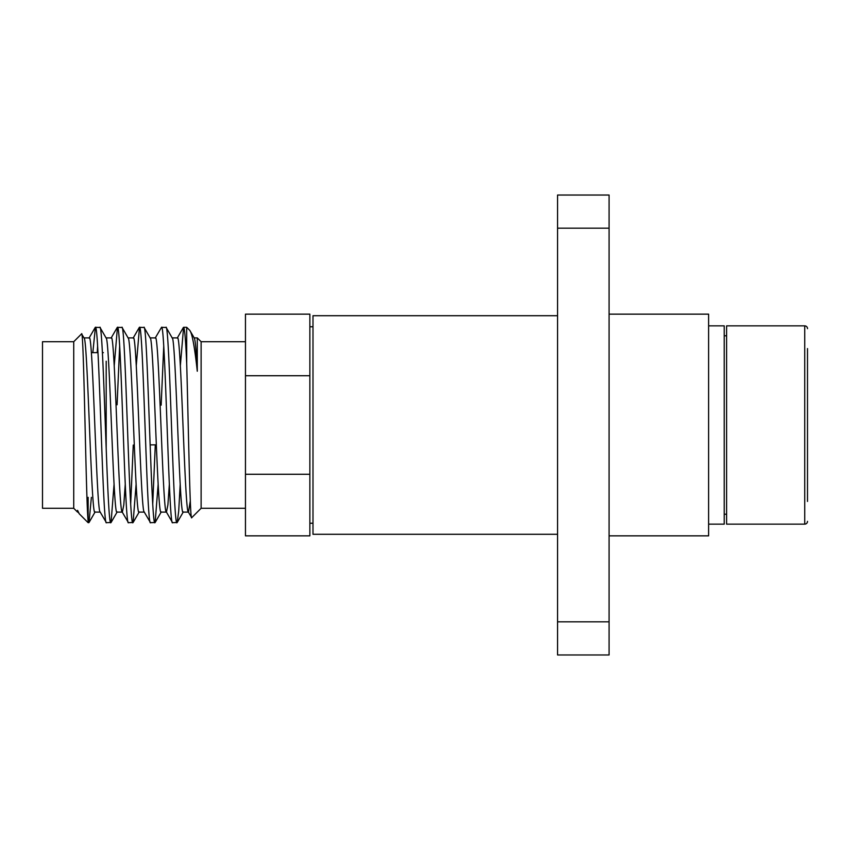<?xml version="1.0" encoding="UTF-8"?>
<svg xmlns="http://www.w3.org/2000/svg" width="850" height="850" viewBox="0 0 850 850"><rect width="100%" height="100%" fill="white"/><g stroke="black" fill="none" stroke-linecap="round" stroke-linejoin="round"><path stroke-width="1.27" d="M150.142 444.901L156.326 444.837M91.375 352.654L97.984 352.654M102.404 352.654L103.392 352.654M807.5 501.426L807.5 348.574M807.5 328.642A2.773 2.773 0 0 0 804.727 325.858L726.601 325.858L726.601 524.142L804.727 524.142A2.773 2.773 0 0 0 807.5 521.358M724.221 514.229L726.601 514.229M724.221 335.771L726.601 335.771M708.613 524.142L724.221 524.142L724.221 325.858L708.613 325.858M609.078 535.851L708.613 535.851L708.613 314.149L609.078 314.149M557.558 228.193L557.558 195.032L609.078 195.032L609.078 228.193L557.558 228.193L557.558 621.807L609.078 621.807L609.078 228.193M557.558 315.711L312.991 315.711L312.991 534.289L557.558 534.289M309.868 523.228L312.991 523.228M309.868 326.772L312.991 326.772M245.459 375.732L245.459 314.149L309.868 314.149L309.868 375.732L245.459 375.732L245.459 474.268L309.868 474.268L309.868 375.732M245.459 341.721L201.121 341.721L201.121 508.279L245.459 508.279M201.121 341.721L197.285 337.886L197.285 371.227C194.661 346.981 192.153 333.359 189.773 330.374L194.342 338.087M189.773 330.374L186.702 327.314L186.702 363.566C185.661 340.043 184.62 327.951 183.579 327.314L180.359 365.702M201.121 508.279L191.707 517.682L188.254 511.902M191.707 517.682C189.996 523.079 188.328 421.674 186.702 363.566M73.727 341.721L73.727 508.279L42.5 508.279L42.5 341.721L73.727 341.721L81.568 333.88C83.831 326.389 86.02 505.081 88.134 520.986L88.134 522.686L89.016 522.506L91.386 497.346M88.134 497.346L88.134 520.986L88.804 522.686M106.165 338.087L100.034 327.494L95.402 327.314C99.078 321.289 102.754 528.7 106.42 522.686L100.077 511.902M106.42 522.686L111.063 522.506L114.059 484.298M99.822 327.314C103.498 321.3 107.164 528.7 110.84 522.686M128.212 338.087L122.081 327.494L117.449 327.314C121.125 321.268 124.801 528.774 128.467 522.686L122.124 511.913M128.467 522.686L133.099 522.506L136.106 484.298M121.869 327.314C125.534 321.257 129.211 528.774 132.887 522.686M150.259 338.087L144.128 327.494L139.485 327.314C143.161 321.236 146.837 528.721 150.514 522.686L144.16 511.902M150.514 522.686L155.146 522.506L158.153 484.298M143.916 327.314C147.581 321.247 151.258 528.711 154.934 522.686M172.306 338.098L166.175 327.494L161.532 327.314C165.208 321.3 168.884 528.721 172.561 522.686L166.451 512.114C162.775 517.512 159.109 332.52 155.433 337.886L150.142 337.886M172.561 522.686L177.193 522.506L178.702 511.19L180.2 484.298M165.952 327.314C169.628 321.3 173.304 528.732 176.981 522.686M95.402 327.314L92.82 352.654M97.24 352.654L97.612 346.014M117.449 327.314L114.229 365.702M117.088 404.791L119.659 346.014M139.485 327.314L136.266 365.712M133.259 445.06L130.677 503.986M161.532 327.314L155.189 338.087M155.306 444.848L152.724 503.986M161.16 405.174L163.742 346.046M183.579 327.314L186.702 327.314M73.727 508.279L77.562 512.114L77.562 510.329L79.241 513.793L78.03 511.913M79.241 513.793L88.134 522.686M81.568 333.88L84.129 338.087M77.562 512.114L78.147 512.114M78.274 512.114L77.562 510.329M83.884 337.886C87.55 332.467 91.226 517.523 94.902 512.114L100.194 512.114M100.321 512.114C96.645 517.48 92.979 332.52 89.293 337.886L84.001 337.886M105.931 337.886C109.597 332.509 113.273 517.469 116.949 512.114L122.241 512.114M125.248 484.298L123.802 504.858L122.358 512.114C118.692 517.533 115.016 332.488 111.339 337.886L106.048 337.886M127.968 337.886C131.644 332.499 135.32 517.533 138.996 512.114L144.288 512.114M144.404 512.114C140.739 517.48 137.062 332.478 133.386 337.886L128.095 337.886M150.014 337.886C153.68 332.467 157.356 517.501 161.043 512.114L166.334 512.114M172.061 337.886C175.738 332.531 179.403 517.48 183.079 512.114L188.371 512.114M190.304 500.831L188.498 512.114C184.822 517.523 181.146 332.467 177.469 337.886L172.178 337.886M169.341 484.298L167.896 504.847L166.451 512.114M194.225 337.886L197.285 337.886M194.108 337.886C195.16 338.502 196.222 349.616 197.285 371.227M245.459 474.268L245.459 535.851L309.868 535.851L309.868 474.268M106.197 361.239L106.197 448.917M609.078 621.807L609.078 654.968L557.558 654.968L557.558 621.807M804.727 325.858L804.727 524.142M177.236 338.098L183.366 327.494M133.142 338.087L139.273 327.494M111.095 338.087L117.226 327.494M89.059 338.087L95.189 327.494M177.193 522.506L183.324 511.913M155.146 522.506L161.277 511.902M133.11 522.506L139.241 511.902M111.063 522.506L117.194 511.913M89.016 522.506L95.147 511.902"/></g></svg>
